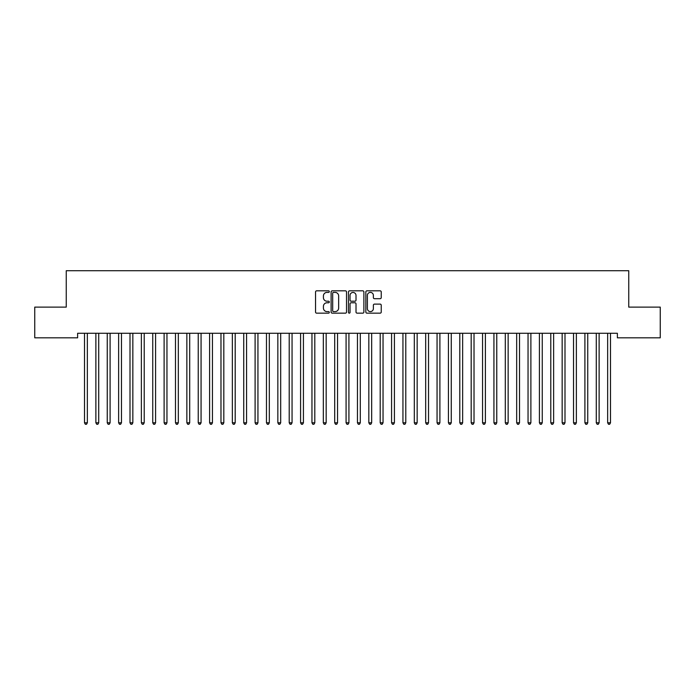 <?xml version="1.0" encoding="UTF-8"?>
<svg xmlns="http://www.w3.org/2000/svg" width="695" height="695" viewBox="0 0 695 695"><rect width="100%" height="100%" fill="white"/><g stroke="black" fill="none" stroke-linecap="round" stroke-linejoin="round"><path stroke-width="1.04" d="M329.308 291.613A0.782 0.782 0 0 0 328.527 290.831L316.659 290.831A1.112 1.112 0 0 0 315.547 291.952L315.547 312.046A1.112 1.112 0 0 0 316.659 313.158L328.527 313.158A0.782 0.782 0 0 0 329.308 312.376A0.782 0.782 0 0 0 328.527 311.595L326.989 311.595A3.571 3.571 0 0 1 323.418 308.024L323.418 306.347A3.571 3.571 0 0 1 326.989 302.777L328.527 302.777A0.782 0.782 0 0 0 329.308 301.995A0.782 0.782 0 0 0 328.527 301.213L326.989 301.213A3.571 3.571 0 0 1 323.418 297.642L323.418 295.966A3.571 3.571 0 0 1 326.989 292.395L328.527 292.395A0.782 0.782 0 0 0 329.308 291.613M380.122 298.702A1.112 1.112 0 0 0 381.242 297.59L381.242 291.952A1.112 1.112 0 0 0 380.122 290.831L366.951 290.831A1.112 1.112 0 0 0 365.839 291.952L365.839 312.046A1.112 1.112 0 0 0 366.951 313.158L380.122 313.158A1.112 1.112 0 0 0 381.242 312.046L381.242 305.235A1.112 1.112 0 0 0 380.122 304.115L374.483 304.115A1.112 1.112 0 0 0 373.371 305.235L373.371 308.615A2.989 2.989 0 0 1 370.383 311.595A2.989 2.989 0 0 1 367.394 308.615L367.394 295.384A2.989 2.989 0 0 1 370.383 292.395A2.989 2.989 0 0 1 373.371 295.384L373.371 297.59A1.112 1.112 0 0 0 374.483 298.702L380.122 298.702M617.377 333.27L77.623 333.27L77.623 337.822L34.75 337.822L34.75 307.112L66.251 307.112L66.251 270.72L628.749 270.72L628.749 307.112L660.25 307.112L660.25 337.822L617.377 337.822L617.377 333.27M346.527 291.952A1.112 1.112 0 0 0 345.406 290.831L332.236 290.831A1.112 1.112 0 0 0 331.115 291.952L331.115 312.046A1.112 1.112 0 0 0 332.236 313.158L345.406 313.158A1.112 1.112 0 0 0 346.527 312.046L346.527 291.952M349.594 290.831L362.764 290.831A1.112 1.112 0 0 1 363.885 291.952L363.885 312.046A1.112 1.112 0 0 1 362.764 313.158L357.126 313.158A1.112 1.112 0 0 1 356.014 312.046L356.014 303.897A1.112 1.112 0 0 0 354.893 302.777L351.157 302.777A1.112 1.112 0 0 0 350.037 303.897L350.037 312.376A0.782 0.782 0 0 1 349.255 313.158A0.782 0.782 0 0 1 348.473 312.376L348.473 291.952A1.112 1.112 0 0 1 349.594 290.831M333.461 292.395A0.782 0.782 0 0 0 332.679 293.177L332.679 310.813A0.782 0.782 0 0 0 333.461 311.595L335.077 311.595A3.571 3.571 0 0 0 338.656 308.024L338.656 295.966A3.571 3.571 0 0 0 335.077 292.395L333.461 292.395M356.014 295.436A2.989 2.989 0 0 0 353.025 292.456A2.989 2.989 0 0 0 350.037 295.436L350.037 300.101A1.112 1.112 0 0 0 351.157 301.213L354.893 301.213A1.112 1.112 0 0 0 356.014 300.101L356.014 295.436M84.356 333.27L84.425 333.444A1.138 1.138 -179.5 0 1 84.503 333.861L84.503 422.795L87.353 422.795L87.353 333.861A1.138 1.138 -179.5 0 1 87.431 333.444L87.501 333.27M87.353 422.795L86.493 424.28L85.355 424.28L84.503 422.795M95.728 333.27L95.797 333.444A1.138 1.138 -179.5 0 1 95.875 333.861L95.875 422.795L98.725 422.795L98.725 333.861A1.138 1.138 -179.5 0 1 98.803 333.444L98.872 333.27M98.725 422.795L97.865 424.28L96.735 424.28L95.875 422.795M107.1 333.27L107.169 333.444A1.138 1.138 -179.5 0 1 107.247 333.861L107.247 422.795L110.097 422.795L110.097 333.861A1.138 1.138 -179.5 0 1 110.175 333.444L110.244 333.27M110.097 422.795L109.245 424.28L108.107 424.28L107.247 422.795M118.471 333.27L118.541 333.444A1.138 1.138 -179.5 0 1 118.628 333.861L118.628 422.795L121.469 422.795L121.469 333.861A1.138 1.138 -179.5 0 1 121.547 333.444L121.616 333.27M121.469 422.795L120.617 424.28L119.479 424.28L118.628 422.795M129.843 333.27L129.913 333.444A1.138 1.138 -179.5 0 1 130 333.861L130 422.795L132.841 422.795L132.841 333.861A1.138 1.138 -179.5 0 1 132.919 333.444L132.988 333.27M132.841 422.795L131.989 424.28L130.851 424.28L130 422.795M141.224 333.27L141.285 333.444A1.138 1.138 -179.5 0 1 141.372 333.861L141.372 422.795L144.213 422.795L144.213 333.861A1.138 1.138 -179.5 0 1 144.291 333.444L144.36 333.27M144.213 422.795L143.361 424.28L142.223 424.28L141.372 422.795M152.596 333.27L152.657 333.444A1.138 1.138 -179.5 0 1 152.744 333.861L152.744 422.795L155.584 422.795L155.584 333.861A1.138 1.138 -179.5 0 1 155.671 333.444L155.732 333.27M155.584 422.795L154.733 424.28L153.595 424.28L152.744 422.795M163.968 333.27L164.029 333.444A1.138 1.138 -179.5 0 1 164.116 333.861L164.116 422.795L166.956 422.795L166.956 333.861A1.138 1.138 -179.5 0 1 167.043 333.444L167.104 333.27M166.956 422.795L166.105 424.28L164.967 424.28L164.116 422.795M175.34 333.27L175.409 333.444A1.138 1.138 -179.5 0 1 175.488 333.861L175.488 422.795L178.328 422.795L178.328 333.861A1.138 1.138 -179.5 0 1 178.415 333.444L178.476 333.27M178.328 422.795L177.477 424.28L176.339 424.28L175.488 422.795M186.712 333.27L186.781 333.444A1.138 1.138 -179.5 0 1 186.859 333.861L186.859 422.795L189.7 422.795L189.7 333.861A1.138 1.138 -179.5 0 1 189.787 333.444L189.857 333.27M189.7 422.795L188.849 424.28L187.711 424.28L186.859 422.795M198.084 333.27L198.153 333.444A1.138 1.138 -179.5 0 1 198.231 333.861L198.231 422.795L201.072 422.795L201.072 333.861A1.138 1.138 -179.5 0 1 201.159 333.444L201.229 333.27M201.072 422.795L200.221 424.28L199.083 424.28L198.231 422.795M209.456 333.27L209.525 333.444A1.138 1.138 -179.5 0 1 209.603 333.861L209.603 422.795L212.453 422.795L212.453 333.861A1.138 1.138 -179.5 0 1 212.531 333.444L212.601 333.27M212.453 422.795L211.593 424.28L210.455 424.28L209.603 422.795M220.828 333.27L220.897 333.444A1.138 1.138 -179.5 0 1 220.975 333.861L220.975 422.795L223.825 422.795L223.825 333.861A1.138 1.138 -179.5 0 1 223.903 333.444L223.972 333.27M223.825 422.795L222.965 424.28L221.835 424.28L220.975 422.795M232.199 333.27L232.269 333.444A1.138 1.138 -179.5 0 1 232.347 333.861L232.347 422.795L235.197 422.795L235.197 333.861A1.138 1.138 -179.5 0 1 235.275 333.444L235.344 333.27M235.197 422.795L234.345 424.28L233.207 424.28L232.347 422.795M243.571 333.27L243.641 333.444A1.138 1.138 -179.5 0 1 243.728 333.861L243.728 422.795L246.569 422.795L246.569 333.861A1.138 1.138 -179.5 0 1 246.647 333.444L246.716 333.27M246.569 422.795L245.717 424.28L244.579 424.28L243.728 422.795M254.943 333.27L255.013 333.444A1.138 1.138 -179.5 0 1 255.1 333.861L255.1 422.795L257.941 422.795L257.941 333.861A1.138 1.138 -179.5 0 1 258.019 333.444L258.088 333.27M257.941 422.795L257.089 424.28L255.951 424.28L255.1 422.795M266.324 333.27L266.385 333.444A1.138 1.138 -179.5 0 1 266.472 333.861L266.472 422.795L269.312 422.795L269.312 333.861A1.138 1.138 -179.5 0 1 269.391 333.444L269.46 333.27M269.312 422.795L268.461 424.28L267.323 424.28L266.472 422.795M277.696 333.27L277.757 333.444A1.138 1.138 -179.5 0 1 277.844 333.861L277.844 422.795L280.684 422.795L280.684 333.861A1.138 1.138 -179.5 0 1 280.771 333.444L280.832 333.27M280.684 422.795L279.833 424.28L278.695 424.28L277.844 422.795M289.068 333.27L289.129 333.444A1.138 1.138 -179.5 0 1 289.216 333.861L289.216 422.795L292.056 422.795L292.056 333.861A1.138 1.138 -179.5 0 1 292.143 333.444L292.204 333.27M292.056 422.795L291.205 424.28L290.067 424.28L289.216 422.795M300.44 333.27L300.509 333.444A1.138 1.138 -179.5 0 1 300.588 333.861L300.588 422.795L303.428 422.795L303.428 333.861A1.138 1.138 -179.5 0 1 303.515 333.444L303.576 333.27M303.428 422.795L302.577 424.28L301.439 424.28L300.588 422.795M311.812 333.27L311.881 333.444A1.138 1.138 -179.5 0 1 311.959 333.861L311.959 422.795L314.8 422.795L314.8 333.861A1.138 1.138 -179.5 0 1 314.887 333.444L314.957 333.27M314.8 422.795L313.949 424.28L312.811 424.28L311.959 422.795M323.184 333.27L323.253 333.444A1.138 1.138 -179.5 0 1 323.331 333.861L323.331 422.795L326.172 422.795L326.172 333.861A1.138 1.138 -179.5 0 1 326.259 333.444L326.329 333.27M326.172 422.795L325.321 424.28L324.183 424.28L323.331 422.795M334.556 333.27L334.625 333.444A1.138 1.138 -179.5 0 1 334.703 333.861L334.703 422.795L337.553 422.795L337.553 333.861A1.138 1.138 -179.5 0 1 337.631 333.444L337.701 333.27M337.553 422.795L336.693 424.28L335.555 424.28L334.703 422.795M345.928 333.27L345.997 333.444A1.138 1.138 -179.5 0 1 346.075 333.861L346.075 422.795L348.925 422.795L348.925 333.861A1.138 1.138 -179.5 0 1 349.003 333.444L349.072 333.27M348.925 422.795L348.065 424.28L346.935 424.28L346.075 422.795M357.299 333.27L357.369 333.444A1.138 1.138 -179.5 0 1 357.447 333.861L357.447 422.795L360.297 422.795L360.297 333.861A1.138 1.138 -179.5 0 1 360.375 333.444L360.444 333.27M360.297 422.795L359.445 424.28L358.307 424.28L357.447 422.795M368.671 333.27L368.741 333.444A1.138 1.138 -179.5 0 1 368.828 333.861L368.828 422.795L371.669 422.795L371.669 333.861A1.138 1.138 -179.5 0 1 371.747 333.444L371.816 333.27M371.669 422.795L370.817 424.28L369.679 424.28L368.828 422.795M380.043 333.27L380.113 333.444A1.138 1.138 -179.5 0 1 380.2 333.861L380.2 422.795L383.041 422.795L383.041 333.861A1.138 1.138 -179.5 0 1 383.119 333.444L383.188 333.27M383.041 422.795L382.189 424.28L381.051 424.28L380.2 422.795M391.424 333.27L391.485 333.444A1.138 1.138 -179.5 0 1 391.572 333.861L391.572 422.795L394.413 422.795L394.413 333.861A1.138 1.138 -179.5 0 1 394.491 333.444L394.56 333.27M394.413 422.795L393.561 424.28L392.423 424.28L391.572 422.795M402.796 333.27L402.857 333.444A1.138 1.138 -179.5 0 1 402.944 333.861L402.944 422.795L405.784 422.795L405.784 333.861A1.138 1.138 -179.5 0 1 405.871 333.444L405.932 333.27M405.784 422.795L404.933 424.28L403.795 424.28L402.944 422.795M414.168 333.27L414.229 333.444A1.138 1.138 -179.5 0 1 414.316 333.861L414.316 422.795L417.156 422.795L417.156 333.861A1.138 1.138 -179.5 0 1 417.243 333.444L417.304 333.27M417.156 422.795L416.305 424.28L415.167 424.28L414.316 422.795M425.54 333.27L425.609 333.444A1.138 1.138 -179.5 0 1 425.688 333.861L425.688 422.795L428.528 422.795L428.528 333.861A1.138 1.138 -179.5 0 1 428.615 333.444L428.676 333.27M428.528 422.795L427.677 424.28L426.539 424.28L425.688 422.795M436.912 333.27L436.981 333.444A1.138 1.138 -179.5 0 1 437.059 333.861L437.059 422.795L439.9 422.795L439.9 333.861A1.138 1.138 -179.5 0 1 439.987 333.444L440.057 333.27M439.9 422.795L439.049 424.28L437.911 424.28L437.059 422.795M448.284 333.27L448.353 333.444A1.138 1.138 -179.5 0 1 448.431 333.861L448.431 422.795L451.272 422.795L451.272 333.861A1.138 1.138 -179.5 0 1 451.359 333.444L451.429 333.27M451.272 422.795L450.421 424.28L449.283 424.28L448.431 422.795M459.656 333.27L459.725 333.444A1.138 1.138 -179.5 0 1 459.803 333.861L459.803 422.795L462.653 422.795L462.653 333.861A1.138 1.138 -179.5 0 1 462.731 333.444L462.801 333.27M462.653 422.795L461.793 424.28L460.655 424.28L459.803 422.795M471.028 333.27L471.097 333.444A1.138 1.138 -179.5 0 1 471.175 333.861L471.175 422.795L474.025 422.795L474.025 333.861A1.138 1.138 -179.5 0 1 474.103 333.444L474.172 333.27M474.025 422.795L473.165 424.28L472.035 424.28L471.175 422.795M482.399 333.27L482.469 333.444A1.138 1.138 -179.5 0 1 482.547 333.861L482.547 422.795L485.397 422.795L485.397 333.861A1.138 1.138 -179.5 0 1 485.475 333.444L485.544 333.27M485.397 422.795L484.545 424.28L483.407 424.28L482.547 422.795M493.771 333.27L493.841 333.444A1.138 1.138 -179.5 0 1 493.928 333.861L493.928 422.795L496.769 422.795L496.769 333.861A1.138 1.138 -179.5 0 1 496.847 333.444L496.916 333.27M496.769 422.795L495.917 424.28L494.779 424.28L493.928 422.795M505.143 333.27L505.213 333.444A1.138 1.138 -179.5 0 1 505.3 333.861L505.3 422.795L508.141 422.795L508.141 333.861A1.138 1.138 -179.5 0 1 508.219 333.444L508.288 333.27M508.141 422.795L507.289 424.28L506.151 424.28L505.3 422.795M516.524 333.27L516.585 333.444A1.138 1.138 -179.5 0 1 516.672 333.861L516.672 422.795L519.513 422.795L519.513 333.861A1.138 1.138 -179.5 0 1 519.591 333.444L519.66 333.27M519.513 422.795L518.661 424.28L517.523 424.28L516.672 422.795M527.896 333.27L527.957 333.444A1.138 1.138 -179.5 0 1 528.044 333.861L528.044 422.795L530.884 422.795L530.884 333.861A1.138 1.138 -179.5 0 1 530.971 333.444L531.032 333.27M530.884 422.795L530.033 424.28L528.895 424.28L528.044 422.795M539.268 333.27L539.329 333.444A1.138 1.138 -179.5 0 1 539.416 333.861L539.416 422.795L542.256 422.795L542.256 333.861A1.138 1.138 -179.5 0 1 542.343 333.444L542.404 333.27M542.256 422.795L541.405 424.28L540.267 424.28L539.416 422.795M550.64 333.27L550.709 333.444A1.138 1.138 -179.5 0 1 550.788 333.861L550.788 422.795L553.628 422.795L553.628 333.861A1.138 1.138 -179.5 0 1 553.715 333.444L553.776 333.27M553.628 422.795L552.777 424.28L551.639 424.28L550.788 422.795M562.012 333.27L562.081 333.444A1.138 1.138 -179.5 0 1 562.159 333.861L562.159 422.795L565 422.795L565 333.861A1.138 1.138 -179.5 0 1 565.087 333.444L565.157 333.27M565 422.795L564.149 424.28L563.011 424.28L562.159 422.795M573.384 333.27L573.453 333.444A1.138 1.138 -179.5 0 1 573.531 333.861L573.531 422.795L576.372 422.795L576.372 333.861A1.138 1.138 -179.5 0 1 576.459 333.444L576.529 333.27M576.372 422.795L575.521 424.28L574.383 424.28L573.531 422.795M584.756 333.27L584.825 333.444A1.138 1.138 -179.5 0 1 584.903 333.861L584.903 422.795L587.753 422.795L587.753 333.861A1.138 1.138 -179.5 0 1 587.831 333.444L587.901 333.27M587.753 422.795L586.893 424.28L585.755 424.28L584.903 422.795M596.128 333.27L596.197 333.444A1.138 1.138 -179.5 0 1 596.275 333.861L596.275 422.795L599.125 422.795L599.125 333.861A1.138 1.138 -179.5 0 1 599.203 333.444L599.272 333.27M599.125 422.795L598.265 424.28L597.135 424.28L596.275 422.795M607.5 333.27L607.569 333.444A1.138 1.138 -179.5 0 1 607.647 333.861L607.647 422.795L610.497 422.795L610.497 333.861A1.138 1.138 -179.5 0 1 610.575 333.444L610.644 333.27M610.497 422.795L609.645 424.28L608.507 424.28L607.647 422.795"/></g></svg>
